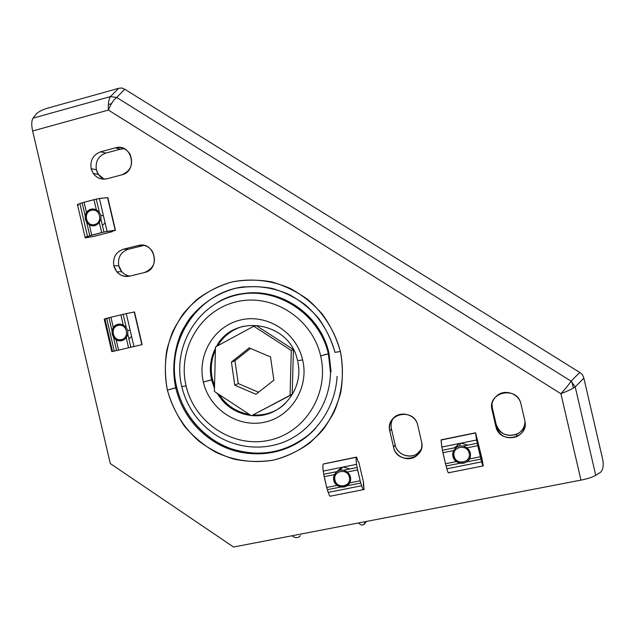 <?xml version="1.0" encoding="UTF-8"?>
<svg xmlns="http://www.w3.org/2000/svg" width="635" height="635" viewBox="0 0 635 635"><rect width="100%" height="100%" fill="white"/><g stroke="black" fill="none" stroke-linecap="round" stroke-linejoin="round"><path stroke-width="0.95" d="M116.705 97.472C113.522 99.878 110.76 104.076 108.41 110.061L560.911 393.716C565.531 388.676 568.92 384.485 571.079 381.151L116.705 97.472L571.079 381.151L579.747 372.443L582.517 374.745L583.843 378.119L602.671 459.256L583.843 378.119L575.231 386.921L595.741 475.305C592.614 477.163 587.685 478.774 580.969 480.123L233.553 547.021L110.292 463.558L32.639 130.977C31.321 124.928 31.48 120.642 33.107 118.118L35.917 114.308L33.107 118.118L110.498 96.576L118.61 88.336L121.88 87.995L124.722 89.21L579.747 372.443L124.722 89.21L116.705 97.472L124.722 89.21L121.88 87.995L118.61 88.336L47.379 108.244L118.61 88.336L110.498 96.576L116.705 97.472M562.459 392.017L562.689 393.017L562.459 392.017M143.947 245.404L128.246 249.277C120.793 251.992 117.626 257.469 118.745 265.7C120.412 271.542 124.095 275.019 129.802 276.122C126.635 275.638 123.952 274.161 121.769 271.685L118.745 265.7C117.626 257.469 120.793 251.992 128.246 249.277L123.42 249.206C115.88 251.96 112.673 257.5 113.808 265.835L118.745 265.7L113.808 265.835C112.673 257.5 115.88 251.96 123.42 249.206L128.246 249.277L142.899 245.618L138.239 245.499L123.42 249.206L138.239 245.499L143.947 245.404M395.145 444.841C397.351 456.843 415.226 460.184 421.068 449.62L417.354 453.581C409.662 459.454 397.026 454.446 395.145 444.841L393.589 447.302C395.494 457.033 408.297 462.105 416.092 456.168C420.822 452.461 422.64 447.604 421.529 441.587L417.759 425.355C415.512 413.29 397.7 409.892 391.676 420.306C389.612 423.64 388.993 427.252 389.834 431.149L393.589 447.302L395.145 444.841L391.43 428.895L395.145 444.841M393.049 418.521C391.168 421.735 390.628 425.196 391.43 428.895L389.834 431.149L391.43 428.895C390.628 425.196 391.168 421.735 393.049 418.521M492.331 407.94L496.102 424.164C499.039 440.277 525.486 438.174 525.026 421.759C524.677 427.609 521.843 431.824 516.525 434.396C506.563 437.19 499.761 433.776 496.102 424.164L492.331 407.94L492.038 409.956L495.856 426.395L496.102 424.164L495.856 426.395C499.562 436.134 506.452 439.595 516.549 436.769C523.216 433.316 525.963 427.887 524.788 420.481L520.954 403.955C518.993 393.914 505.523 388.914 497.53 395.208C492.752 399.026 490.918 403.939 492.038 409.956L492.014 403.558L492.331 407.94M124.381 148.765L120.404 149.161L105.807 153.083C98.377 155.932 95.226 161.48 96.353 169.728C97.52 174.212 100.132 177.355 104.172 179.165L98.425 174.458L96.353 169.728C95.226 161.48 98.377 155.932 105.807 153.083L120.404 149.161L115.459 147.836L100.695 151.805L105.807 153.083L100.695 151.805C93.186 154.694 89.995 160.314 91.138 168.672L96.353 169.728L91.138 168.672C89.995 160.314 93.186 154.694 100.695 151.805L115.459 147.836L120.404 149.161L124.381 148.765M121.761 174.863C130.889 170.871 133.66 164.02 130.072 154.329C126.571 148.741 121.698 146.574 115.459 147.836C131.77 142.748 138.406 171.18 121.761 174.863L106.99 178.76C99.084 179.983 93.797 176.617 91.138 168.672L93.234 173.458C96.79 178.165 101.378 179.935 106.99 178.76L121.761 174.863M129.707 276.146L144.542 272.51C154.186 268.28 156.758 261.16 152.273 251.166C148.677 246.269 143.994 244.38 138.239 245.499C154.615 240.705 161.242 269.121 144.542 272.51L129.707 276.146C121.769 277.225 116.475 273.788 113.808 265.835L116.872 271.891C120.436 275.749 124.714 277.162 129.707 276.146M573.341 388.08L571.897 381.857L573.341 388.08M111.442 103.672L108.363 104.529L111.442 103.672M570.024 382.722L571.357 381.381L570.024 382.722M291.298 350.449L253.722 326.239L215.471 346.956L214.408 391.454L251.428 415.774L290.06 395.494L291.298 350.449L293.394 349.552L291.298 350.449L290.06 395.494L292.195 394.16L293.426 349.607L292.195 394.16L251.428 415.774L214.408 391.454L215.471 346.956L253.722 326.239L291.298 350.449M234.775 385.191L231.41 362.069L249.198 347.893L270.502 356.902L273.875 380.182L255.945 394.287L234.775 385.191L238.276 383.564L234.95 360.736L231.41 362.069L234.775 385.191L255.945 394.287L273.875 380.182L270.502 356.902L249.198 347.893L231.41 362.069L234.95 360.736L250.42 348.409L234.95 360.736L238.276 383.564L234.775 385.191M600.512 472.289L595.741 475.305L600.512 472.289C603.115 469.924 603.837 465.582 602.671 459.256C603.837 465.582 603.115 469.924 600.512 472.289M47.379 108.244C41.886 109.95 38.068 111.966 35.917 114.308C38.068 111.966 41.886 109.95 47.379 108.244M579.747 372.443L571.079 381.151L575.231 386.921L583.843 378.119L582.517 374.745L579.747 372.443M33.107 118.118C31.48 120.642 31.321 124.928 32.639 130.977L108.41 110.061C108.037 103.68 108.736 99.179 110.498 96.576L33.107 118.118M233.553 547.021L580.969 480.123L560.911 393.716L108.41 110.061L32.639 130.977L110.292 463.558L233.553 547.021M340.4 351.512C344.503 372.07 342.289 393.168 334.089 412.036C327.612 424.085 319.294 434.546 309.158 443.444C298.188 451.207 286.242 456.771 273.32 460.145C253.611 463.534 233.418 460.653 215.241 451.977C203.597 445.206 193.381 436.666 184.594 426.355C176.832 415.234 171.101 403.146 167.386 390.096C163.378 370.173 165.298 349.679 172.95 331.113C179.038 319.199 186.96 308.721 196.707 299.672C207.327 291.671 219.027 285.782 231.815 282.003C251.428 277.979 271.923 280.257 290.639 288.639C302.673 295.275 313.277 303.824 322.461 314.293C330.573 325.644 336.558 338.058 340.4 351.512L334.962 352.361C330.002 333.732 319.588 317.111 305.125 304.657C294.854 297.196 283.702 291.743 271.669 288.306C259.405 286.139 247.229 286.163 235.133 288.393C217.067 293.481 202.097 303.284 190.214 317.81C175.847 337.717 170.569 363.442 175.728 387.874C181.324 410.313 193.659 427.934 212.741 440.73C244.665 462.089 290.346 456.875 315.905 427.879C290.346 456.875 244.665 462.089 212.741 440.73C193.659 427.934 181.324 410.313 175.728 387.874L167.386 390.096C172.609 409.742 183.428 427.387 198.549 440.865C209.312 449.016 221.083 455.097 233.87 459.113C246.983 461.812 260.128 462.161 273.32 460.145C292.767 455.462 310.221 444.738 323.382 429.252C331.287 418.179 337.058 405.987 340.701 392.668C342.995 378.992 342.892 365.276 340.4 351.512C335.002 331.248 323.667 313.158 307.919 299.625C296.743 291.513 284.615 285.591 271.534 281.869C258.199 279.519 244.959 279.567 231.815 282.003C212.542 287.314 195.604 298.474 183.07 314.015C175.577 325.056 170.164 337.09 166.814 350.115C164.751 363.434 164.941 376.761 167.386 390.096L176.784 387.461C183.317 415.258 204.168 439.007 230.735 448.588C259.548 457.756 285.829 452.938 309.562 434.142C283.369 457.248 242.753 459.438 213.677 440.15C194.659 427.395 182.356 409.837 176.784 387.461L175.728 387.874C172.069 369.141 173.792 351.028 180.88 333.55C191.492 311.309 211.384 294.632 235.133 288.393C253.587 284.742 271.629 286.798 289.242 294.545C300.299 300.657 310.047 308.523 318.476 318.143C325.938 328.589 331.43 339.987 334.962 352.361L340.4 351.512M524.788 420.481C529.717 438.706 499.356 444.786 495.856 426.395L492.038 409.956C487.061 391.858 517.35 385.461 520.954 403.955L524.788 420.481M417.759 425.355L421.529 441.587C426.363 459.494 397.05 465.376 393.589 447.302L389.834 431.149C384.953 413.369 414.195 407.186 417.759 425.355M329.009 353.505L331.081 371.824L330.494 372.197L328.374 353.838C319.048 312.88 275.376 285.448 236.371 295.124C197.215 304.197 172.101 346.964 181.753 386.564L186.095 385.921C177.308 349.433 200.477 310.078 236.426 301.808C272.24 292.981 312.166 318.262 320.651 355.917L329.009 353.505C320.238 311.801 274.757 283.901 235.736 295.275C274.757 283.901 320.238 311.801 329.009 353.505L328.414 353.822C318.397 304.221 257.524 277.193 216.884 302.847C257.524 277.193 318.397 304.221 328.414 353.822L330.494 372.197C330.335 400.431 314.142 426.99 289.933 439.349C265.692 451.668 235.387 449.04 213.05 433.133C235.387 449.04 265.692 451.668 289.933 439.349C314.142 426.99 330.335 400.431 330.494 372.197L328.414 353.822L320.651 355.917C312.166 318.262 272.24 292.981 236.426 301.808C200.477 310.078 177.308 349.433 186.095 385.921C194.358 422.529 232.664 448.143 268.708 440.365C304.879 433.133 329.668 393.462 320.651 355.917C329.668 393.462 304.879 433.133 268.708 440.365C232.664 448.143 194.358 422.529 186.095 385.921L181.927 386.493M215.44 348.305C210.415 358.283 209.129 368.808 211.566 379.881L214.479 388.485L211.566 379.881L212.511 379.492L214.535 385.985L212.511 379.492C210.241 369.268 211.201 359.442 215.4 350.012C211.201 359.442 210.241 369.268 212.511 379.492L203.351 382.072C209.471 409.194 237.903 428.069 264.485 422.227C291.155 416.79 309.301 387.533 302.665 359.934C309.301 387.533 291.155 416.79 264.485 422.227C237.903 428.069 209.471 409.194 203.351 382.072C196.842 355.036 214.106 325.961 240.657 319.961C267.113 313.547 296.426 332.24 302.665 359.934L297.537 360.704C290.203 321.834 234.085 312.483 216.487 346.408M293.37 349.504L256.191 325.565L253.722 326.239L256.191 325.565L293.37 349.504M244.658 286.734C197.993 291.441 164.917 341.582 176.784 387.461C164.917 341.582 197.993 291.441 244.658 286.734M243.118 326.295C232.14 329.486 223.639 335.986 217.615 345.797C223.639 335.986 232.14 329.486 243.118 326.295M218.853 394.375C226.362 405.463 236.585 412.186 249.523 414.52C239.458 412.806 230.87 408.178 223.742 400.645L218.853 394.375M253.024 414.941C262.461 415.584 271.193 413.409 279.225 408.408C271.193 413.409 262.461 415.584 253.024 414.941M216.837 393.049L222.829 401.098C230.521 409.194 239.808 413.933 250.698 415.298C239.808 413.933 230.521 409.194 222.829 401.098L216.837 393.049M252.079 415.433C264.652 416.219 275.614 412.353 284.956 403.836C275.614 412.353 264.652 416.219 252.079 415.433M580.969 480.123C587.685 478.774 592.614 477.163 595.741 475.305L575.231 386.921C572.127 388.938 567.349 391.208 560.911 393.716L580.969 480.123M258.524 392.255L238.276 383.564L258.524 392.255M297.537 360.704L302.665 359.934C296.426 332.24 267.113 313.547 240.657 319.961C214.106 325.961 196.842 355.036 203.351 382.072L211.566 379.881M300.482 535.622C298.148 538.234 295.315 538.282 291.973 535.773C295.18 538.186 297.934 538.234 300.212 535.908M365.427 522.676L365.022 523.327C363.355 525.701 361.188 525.574 358.497 522.962C361.18 525.574 363.355 525.701 365.014 523.335M118.372 324.183L118.205 325.414C126.738 323.024 130.199 337.868 121.499 339.542C130.199 337.868 126.738 323.024 118.205 325.414C109.53 327.104 112.982 341.892 121.499 339.542L122.19 340.566L121.499 339.542C112.982 341.892 109.53 327.104 118.205 325.414L118.372 324.183C108.545 326.088 112.038 342.852 121.817 340.677L115.268 338.812C110.625 332.486 111.665 327.612 118.372 324.183L118.705 324.128M116.61 350.552L113.562 337.495L116.61 350.552L118.586 350.091L116.229 339.987C120.126 341.709 123.444 340.939 126.19 337.653L127.778 334.161L126.19 337.653L128.548 347.774L130.834 347.25L127.778 334.161L127.778 330.613L126.214 327.43L123.238 325.001L126.214 327.43L123.158 314.341L120.872 314.873L123.238 325.001L120.872 314.873L110.919 317.246L113.284 327.35C116.007 324.072 119.324 323.286 123.238 325.001C119.324 323.286 116.007 324.072 113.284 327.35L110.919 317.246L123.158 314.341L126.214 327.43L127.778 330.613L127.778 334.161L130.834 347.25L133.953 346.519L126.278 313.634L123.158 314.341L126.278 313.634L133.953 346.519L141.875 344.654L134.247 311.983L126.278 313.634L134.501 311.952L142.121 344.599L134.501 311.952L141.875 344.654L128.548 347.774L126.19 337.653C123.444 340.939 120.126 341.709 116.229 339.987L118.586 350.091L128.548 347.774L114.3 351.084L106.648 318.318L104.196 319.111L111.792 351.647L114.3 351.084L112.514 351.472L104.934 319L110.919 317.246L106.648 318.318L114.3 351.084M134.501 311.968L141.875 344.654M133.937 346.48L130.826 347.202L133.937 346.48M128.881 338.884L131.62 336.534L128.881 338.884M116.268 340.011L116.149 339.479L116.268 340.011M116.602 350.52L113.554 337.479L116.594 350.52L114.292 351.052L116.602 350.52M113.562 337.495L112.205 334.28L111.998 330.787L108.95 317.73L111.998 330.787L113.284 327.35L111.998 330.787L112.205 334.28L113.562 337.495L116.229 339.987L113.562 337.495M127.778 330.613L130.135 330.152L127.778 330.613M92.702 225.869L87.392 222.893C84.074 216.726 85.463 212.177 91.551 209.248C83.082 211.003 84.074 225.362 92.702 225.869M95.274 225.488L94.655 224.488C86.169 227.02 82.717 212.225 91.353 210.352L91.551 209.248L93.964 209.026L91.551 209.248L91.353 210.352C82.717 212.225 86.169 227.02 94.655 224.488C103.314 222.639 99.846 207.788 91.353 210.352C99.846 207.788 103.314 222.639 94.655 224.488L95.274 225.488M107.847 197.707L115.181 230.275L103.957 232.061L100.901 218.964L100.901 215.44L99.354 212.265L96.353 209.804L99.33 212.233L96.274 199.136L93.988 199.668L96.353 209.804L93.988 199.668L84.082 202.248L86.439 212.36C89.154 209.01 92.456 208.153 96.353 209.804C92.456 208.153 89.154 209.01 86.439 212.36L84.082 202.248L96.274 199.136L99.33 212.233L100.901 215.44L100.901 218.964L103.957 232.061L107.085 231.394L99.409 198.485L96.274 199.136L99.409 198.485L107.085 231.394L115.181 230.275L107.553 197.58L99.409 198.485L107.831 197.636L115.459 230.307L112.03 231.283L112.459 231.553L111.847 231.799L93.337 236.498L85.201 237.744C84.471 237.553 85.249 237.093 87.519 236.371L79.867 203.573C77.605 204.359 76.851 204.891 77.605 205.184L85.106 237.331M102.394 225.377L105.116 222.956L102.394 225.377M89.789 235.664L86.733 222.583L89.789 235.664M89.797 235.664L86.749 222.599L89.797 235.664L91.75 235.117L89.392 225.004C93.274 226.663 96.584 225.814 99.306 222.464L100.901 218.964L99.306 222.464C96.584 225.814 93.274 226.663 89.392 225.004L91.75 235.117L101.671 232.593L99.306 222.464L101.671 232.593L87.519 236.371C84.709 237.284 84.193 237.752 85.979 237.792L93.337 236.498L111.847 231.799L112.459 231.553L112.03 231.283L115.451 230.307L107.855 197.699M78.399 205.295C76.581 205.137 77.073 204.565 79.867 203.573L84.082 202.248L79.867 203.573L87.519 236.371M103.957 232.061L101.671 232.593L103.957 232.061M86.749 222.599L85.4 219.424L85.177 215.884L82.129 202.819L85.177 215.884L86.439 212.36L85.177 215.884L85.4 219.424L86.924 222.861L89.392 225.004L86.749 222.599M100.901 215.44L103.418 215.678L100.901 215.44M115.181 230.275L107.839 197.636M349.258 483.791C342.86 488.879 337.78 487.64 334.026 480.076C337.78 487.64 342.86 488.879 349.258 483.791M350.425 476.829L349.361 477.21C351.885 486.513 336.804 489.514 334.986 480.1L334.026 480.076L333.931 476.583L335.566 472.9L333.827 477.361L334.026 480.076L334.986 480.1C336.804 489.514 351.885 486.513 349.361 477.21C347.52 467.765 332.454 470.821 334.986 480.1C332.454 470.821 347.52 467.765 349.361 477.21L350.425 476.829M331.018 495.887C330.319 496.983 329.374 495.824 328.184 492.403L361.601 485.751L360.148 480.79L349.814 482.854C351.52 478.726 350.679 475.115 347.289 472.011L343.797 470.217L347.289 472.011L357.616 469.932L357.14 467.519L360.148 480.79L357.616 469.932L347.289 472.011C350.679 475.115 351.52 478.726 349.814 482.854L360.148 480.79L361.601 485.751C362.736 489.212 363.593 490.395 364.165 489.315L363.347 485.013L363.498 482.275L358.791 462.042L357.751 460.994L356.664 457.073L323.39 463.955L356.529 457.192C355.989 458.129 356.021 460.51 356.608 464.336L357.14 467.519L343.797 470.217L340.249 470.114L336.963 471.599L334.423 474.607L336.963 471.599L323.715 474.281L324.175 476.679L334.423 474.607L324.175 476.679L326.692 487.474L336.947 485.426C333.565 482.33 332.724 478.726 334.423 474.607L333.661 476.909C333.2 480.306 334.288 483.148 336.947 485.426L326.692 487.474L323.715 474.281L336.963 471.599L340.249 470.114L343.797 470.217L357.14 467.519L356.608 464.336L323.223 471.106L323.715 474.281L323.223 471.106L356.608 464.336C356.044 460.677 355.997 458.327 356.465 457.279L323.326 464.042C322.739 465.106 322.707 467.455 323.223 471.106C322.683 467.289 322.739 464.907 323.39 463.955L356.664 457.073L357.751 460.994L358.791 462.042L363.498 482.275L364.077 489.498C363.482 490.244 362.656 488.998 361.601 485.751L328.184 492.403C329.287 495.61 330.192 496.84 330.906 496.07L363.434 489.625M342.059 467.281L337.01 471.472L342.059 467.281M349.861 468.987L343.281 467.035L349.861 468.987M328.184 492.403L326.692 487.474L328.184 492.403M347.401 485.688L344.194 487.053L340.558 487.053L327.303 489.696L340.558 487.053L336.947 485.426L340.558 487.053L344.194 487.053L347.401 485.688L360.743 483.029L347.401 485.688L349.814 482.854L347.401 485.688M340.249 470.114L342.638 467.162L340.249 470.114M470.384 456.676C469.662 459.407 468.011 461.359 465.423 462.534C459.367 464.193 455.224 462.074 452.993 456.176C454.596 465.042 468.725 465.479 470.384 456.676M470.265 452.731L469.122 453.16C471.694 462.661 455.986 465.78 454.136 456.168L452.993 456.176L453.112 451.763L452.993 456.176L454.136 456.168C455.986 465.78 471.694 462.661 469.122 453.16C467.249 443.516 451.548 446.707 454.136 456.168C451.548 446.707 467.249 443.516 469.122 453.16L470.265 452.731M448.739 472.551C448.5 473.583 447.873 472.329 446.857 468.797L481.671 461.867L480.37 456.763L469.598 458.922C471.4 454.692 470.543 451.009 467.027 447.85L463.352 446.04L467.027 447.85L477.79 445.675L477.25 443.23L480.37 456.763L477.79 445.675L467.027 447.85C470.543 451.009 471.4 454.692 469.598 458.922L480.37 456.763L481.671 461.867C482.64 465.439 483.164 466.717 483.259 465.709L475.615 432.8L441.127 439.841L475.575 432.903L477.25 443.23L463.352 446.04L459.629 445.953L456.232 447.477L453.628 450.556L456.232 447.477L442.428 450.271L442.944 452.707L453.628 450.556L442.944 452.707L445.508 463.733L456.192 461.597C452.692 458.446 451.834 454.771 453.628 450.556C451.834 454.771 452.692 458.446 456.192 461.597L445.508 463.733L442.428 450.271L456.232 447.477L459.629 445.953L463.352 446.04L477.25 443.23L476.591 439.999L441.801 447.056L442.428 450.271L441.801 447.056L476.591 439.999L475.575 432.903L441.063 439.944L441.801 447.056L441.127 439.841L475.615 432.8L482.005 458.645L483.251 465.884L481.671 461.867L446.857 468.797C447.802 472.107 448.421 473.416 448.699 472.726L482.989 465.931M457.049 446.778L457.819 444.23L459.78 443.413L454.438 447.842M467.892 445.119L461.05 443.151L467.892 445.119M446.857 468.797L445.508 463.733L446.857 468.797M467.019 461.836L463.645 463.24L459.899 463.256L446.087 466.011L459.899 463.256L456.192 461.597L459.899 463.256L463.645 463.24L467.019 461.836L480.933 459.057L467.019 461.836L469.598 458.922L467.019 461.836M459.629 445.953L460.399 443.286L459.629 445.953M516.549 436.769L516.525 434.396M416.092 456.168L417.354 453.581M391.676 420.306L392.795 418.806M181.785 386.715C186.642 405.995 197.064 421.465 213.05 433.133M213.677 440.15L212.741 440.73C236.553 456.184 267.748 458.216 292.965 445.46C318.127 432.633 335.494 405.678 337.098 376.38M223.742 400.645L222.829 401.098C230.545 409.321 239.911 414.099 250.912 415.433M297.783 361.823C304.403 390.144 279.654 418.798 251.889 415.528M121.769 271.685L116.872 271.891M98.425 174.458L93.234 173.458M366.768 521.367L364.188 523.494M114.745 338.923L115.268 338.812M86.924 222.861L87.392 222.893M323.326 464.042L356.465 457.279M441.039 440.031L475.559 432.983"/></g></svg>
